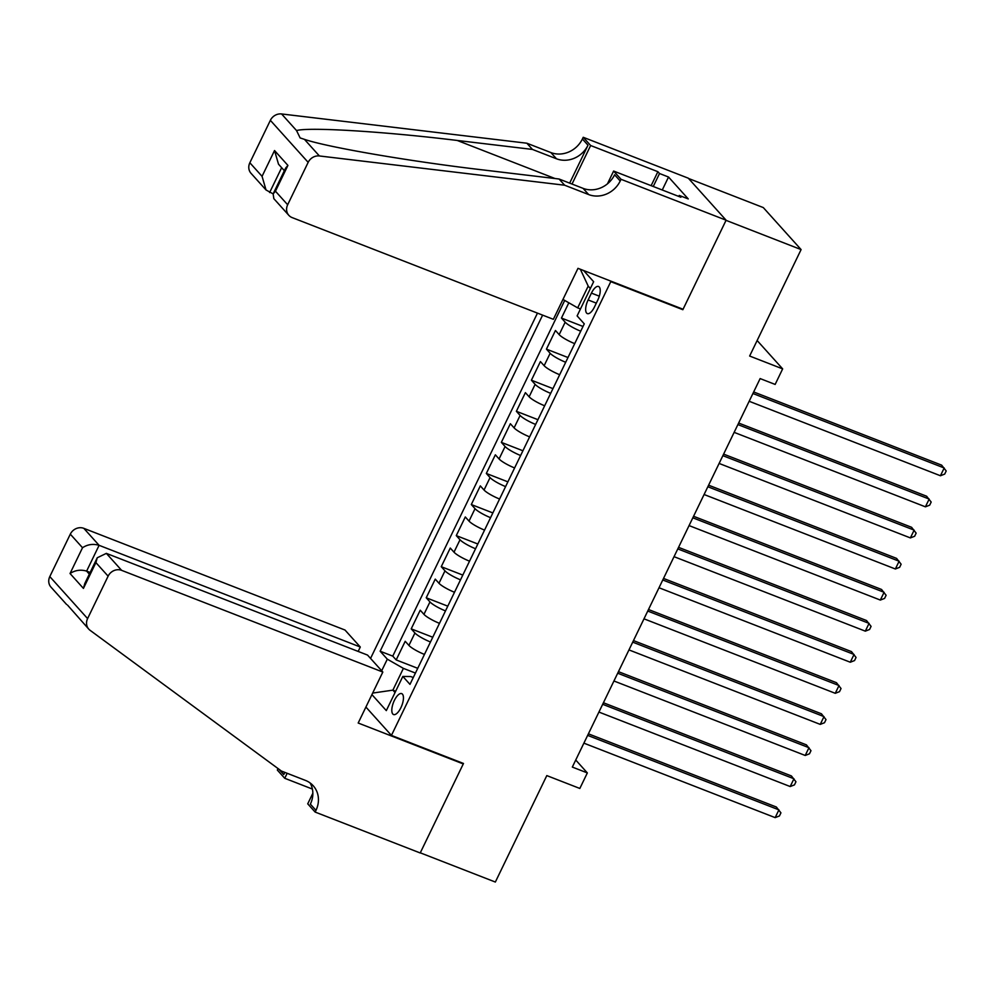 <?xml version="1.0" encoding="UTF-8"?>
<svg xmlns="http://www.w3.org/2000/svg" width="996" height="996" viewBox="0 0 996 996"><rect width="100%" height="100%" fill="white"/><g stroke="black" fill="none" stroke-linecap="round" stroke-linejoin="round"><path stroke-width="1.49" d="M400.902 707.708A11.23 4.457 -68.7 0 0 401.699 693.614A11.23 4.457 -68.7 0 0 394.354 700.449A11.23 4.457 -68.7 0 0 393.557 714.543A11.23 4.457 -68.7 0 0 400.902 707.708M537.466 313.118L370.549 658.418M688.56 178.483L763.297 207.579L801.095 249.585L749.639 356.033L782.657 368.881L757.134 340.52M365.906 707.048L391.428 735.409L463.489 763.471L420.287 852.825L495.348 882.045L546.804 775.598L579.834 788.458L587.341 772.921L575.738 760.023M682.073 308.86L682.845 309.706L726.034 220.353L801.095 249.585M568.828 302.796L561.445 318.06L583.009 326.451M574.704 343.632A14.031 2.527 -154.2 0 1 559.167 334.631L555.444 330.485L546.431 349.135L567.981 357.527M559.677 374.708A14.031 2.527 25.8 0 1 544.14 365.706L540.417 361.573L531.403 380.211L552.954 388.614M544.65 405.783A14.031 2.527 25.8 0 1 529.125 396.794L525.39 392.648L516.376 411.298L537.94 419.69M529.635 436.87A14.031 2.527 25.8 0 1 514.098 427.869L510.363 423.723L501.349 442.373L522.912 450.765M514.608 467.946A14.031 2.527 25.8 0 1 499.071 458.944L495.348 454.811L486.334 473.449L507.885 481.852M499.581 499.021A14.031 2.527 25.8 0 1 484.044 490.032L480.321 485.886L471.307 504.536L492.858 512.928M484.554 530.109A14.031 2.527 25.8 0 1 469.029 521.107L465.294 516.961L456.28 535.611L477.831 544.003M469.539 561.184A14.031 2.527 25.8 0 1 454.002 552.182L450.267 548.049L441.253 566.687L462.816 575.09M454.512 592.259A14.031 2.527 25.8 0 1 438.975 583.27L435.252 579.124L426.226 597.774L447.789 606.166M439.485 623.347A14.031 2.527 25.8 0 1 423.947 614.345L420.225 610.199L411.211 628.85L432.762 637.241M782.657 368.881L775.149 384.431L760.135 378.58L572.327 767.069L587.341 772.921M591.425 293.11L588.126 299.945A10.881 4.308 -68.7 0 0 587.341 313.603A10.881 4.308 -68.7 0 0 594.463 306.98L597.762 300.145A10.881 4.308 -68.7 0 0 598.546 286.487A10.881 4.308 -68.7 0 0 591.425 293.11L599.306 296.173M391.428 735.409L610.785 281.656L610.025 280.797M413.29 677.541L410.75 676.558L402.832 676.421L409.979 684.364L584.266 323.849L577.12 315.894L593.641 281.706L583.544 270.489M402.832 676.421L386.311 710.609L371.919 694.61M381.68 670.781L387.307 659.165L380.148 651.222L542.621 315.122M580.718 331.195A14.031 2.527 -154.2 0 1 565.18 322.194L561.445 318.06M564.707 300.431L392.76 656.127L396.184 659.925L417.735 668.328M424.458 654.422A14.031 2.527 25.8 0 1 408.92 645.42L405.198 641.287L396.184 659.925M430.471 641.984A14.031 2.527 -154.2 0 1 414.934 632.995L411.211 628.85M445.498 610.909A14.031 2.527 -154.2 0 1 429.961 601.92L426.226 597.774M460.513 579.834A14.031 2.527 -154.2 0 1 444.988 570.833L441.253 566.687M475.54 548.746A14.031 2.527 -154.2 0 1 460.015 539.757L456.28 535.611M490.567 517.671A14.031 2.527 -154.2 0 1 475.03 508.682L471.307 504.536M505.595 486.596A14.031 2.527 -154.2 0 1 490.057 477.594L486.334 473.449M520.622 455.508A14.031 2.527 -154.2 0 1 505.084 446.519L501.349 442.373M535.636 424.433A14.031 2.527 -154.2 0 1 520.111 415.444L516.376 411.298M550.664 393.358A14.031 2.527 -154.2 0 1 535.126 384.356L531.403 380.211M565.691 362.27A14.031 2.527 -154.2 0 1 550.153 353.281L546.431 349.135M590.354 288.504L588.2 286.101L577.68 307.864L562.952 299.423M580.481 308.947L577.68 307.864M682.845 309.706L610.785 281.656M395.673 691.224L392.885 690.141L395.039 692.531M415.444 673.072L403.392 668.378L392.885 690.141L372.653 693.079M392.76 656.127L380.148 651.222M387.307 659.165L403.392 668.378M588.2 286.101L580.344 269.244M752.926 393.507L944.196 467.983L940.436 475.752L749.166 401.276M753.673 391.951L941.631 465.144L946.2 470.984L944.694 474.084L940.436 475.752M553.353 319.305L292.152 217.601A10.533 9.474 138 0 1 288.828 215.323A10.533 9.474 138 0 1 287.657 204.765L308.162 162.348L270.364 120.342A10.533 9.474 -42 0 1 281.582 113.955L526.859 143.212L550.875 152.562A24.564 22.111 138 0 0 582.399 138.992L583.233 137.286L688.311 178.197L726.109 220.203L683.069 309.246L577.991 268.335L553.353 319.305M526.859 143.212L532.449 149.425L457.239 140.461C385.091 131.584 309.196 126.903 296.534 130.563L300.132 137.934L304.44 139.353C327.522 147.271 412.244 161.763 483.857 170.03L559.067 179.006L583.083 188.356A24.564 22.111 138 0 0 614.607 174.786L620.209 180.998L621.031 179.292L726.109 220.203M559.067 179.006L564.657 185.219L588.673 194.569A24.564 22.111 138 0 0 620.209 180.998M569.662 183.127L588.001 145.204A24.564 22.111 138 0 1 556.465 158.775L532.449 149.425M249.847 162.759L262.06 176.329L266.032 189.975L251.029 173.316A10.533 9.474 -42 0 1 249.847 162.759L270.364 120.342M304.44 139.353L319.392 155.961L564.657 185.219M651.135 185.667L657.883 171.698L659.526 173.516L653.252 186.489M678.762 196.424L679.247 195.428L688.248 198.926L668.528 177.027L659.526 173.516M679.247 195.428L680.878 197.245L613.623 171.051L621.031 179.292M583.233 137.286L590.64 145.516L572.015 184.048M657.883 171.698L590.64 145.516M262.06 176.329L274.535 150.533L287.919 165.411L275.444 191.207L273.153 193.884L266.032 189.975M607.436 183.862L613.623 171.051M319.392 155.961A10.533 9.474 138 0 0 308.162 162.348M668.528 177.027L662.265 189.987M274.535 150.533L278.507 164.178L284.358 170.702M287.919 165.411L285.628 168.087L273.153 193.884L273.838 198.652L288.828 215.323M358.162 651.421L360.291 647.014L345.014 630.045L83.826 528.341L99.102 545.322L86.627 571.106L89.341 574.132M360.291 647.014L99.102 545.322C93.188 543.579 87.66 544.376 82.519 547.725L70.305 534.155L49.8 576.584L87.598 618.591A10.533 9.474 138 0 0 88.781 629.136A10.533 9.474 138 0 0 90.076 630.306L281.445 771.066L305.461 780.416A24.564 22.111 -42 0 1 313.205 785.744A24.564 22.111 -42 0 1 315.969 810.358L315.134 812.064L420.212 852.974L463.265 763.932L462.493 763.085M463.265 763.932L358.187 723.021L382.825 672.051L121.624 570.347A10.533 9.474 138 0 0 108.116 576.161L87.598 618.591M88.781 629.136L67.516 605.082M312.395 789.056L284.744 778.287L277.336 770.057L278.058 768.563M315.134 812.064L307.727 803.834L312.856 793.239M382.825 672.051L367.549 655.082L106.348 553.378L121.624 570.347M284.819 772.373L283.76 774.564L278.955 769.236M287.159 773.294L284.744 778.287M66.583 604.472L50.983 587.13A10.533 9.474 -42 0 1 49.8 576.584M70.305 534.155A10.533 9.474 -42 0 1 83.826 528.341M310.08 782.931A24.564 22.111 -42 0 1 310.366 804.133L315.969 810.358M284.707 772.336A24.564 22.111 -42 0 1 283.76 774.564M90.138 572.476L86.627 571.106C80.713 569.376 75.186 570.173 70.044 573.522L82.519 547.725M108.116 576.161L95.902 562.603L97.247 557.772L106.348 553.378M95.902 562.603L83.427 588.399L84.772 583.569L97.247 557.772M737.899 424.582L929.168 499.058L925.409 506.827L734.139 432.351M738.646 423.039L926.616 496.22L931.173 502.059L929.679 505.171L925.409 506.827M722.872 455.67L914.141 530.133L910.381 537.915L719.112 463.439M723.619 454.114L911.589 527.295L916.146 533.134L914.652 536.246L910.381 537.915M707.845 486.745L899.114 561.221L895.367 568.99L704.097 494.514M708.604 485.189L896.562 558.383L901.131 564.222L899.625 567.322L895.367 568.99M692.83 517.82L884.087 592.296L880.34 600.065L689.07 525.589M693.577 516.277L881.535 589.458L886.104 595.297L884.597 598.409L880.34 600.065M677.803 548.908L869.072 623.372L865.312 631.153L674.043 556.677M678.55 547.352L866.52 620.533L871.077 626.372L869.57 629.484L865.312 631.153M662.776 579.983L854.045 654.459L850.285 662.228L659.016 587.752M663.523 578.427L851.493 651.621L856.05 657.46L854.556 660.56L850.285 662.228M647.749 611.058L839.018 685.534L835.258 693.303L643.989 618.827M648.496 609.515L836.466 682.696L841.035 688.535L839.528 691.647L835.258 693.303M632.721 642.146L823.991 716.61L820.243 724.391L628.974 649.915M633.481 640.59L821.439 713.783L826.008 719.61L824.501 722.723L820.243 724.391M617.707 673.221L808.976 747.697L805.216 755.466L613.947 680.99M618.454 671.665L806.411 744.859L810.981 750.698L809.474 753.798L805.216 755.466M602.68 704.297L793.949 778.772L790.189 786.541L598.92 712.065M603.427 702.753L791.397 775.934L795.953 781.773L794.459 784.885L790.189 786.541M587.652 735.384L778.922 809.86L775.162 817.629L583.893 743.153M588.399 733.828L776.37 807.021L780.926 812.848L779.432 815.961L775.162 817.629M559.167 334.631L565.18 322.194M408.92 645.42L414.934 632.995M423.947 614.345L429.961 601.92M438.975 583.27L444.988 570.833M454.002 552.182L460.015 539.757M469.029 521.107L475.03 508.682M484.044 490.032L490.057 477.594M499.071 458.944L505.084 446.519M514.098 427.869L520.111 415.444M529.125 396.794L535.126 384.356M544.14 365.706L550.153 353.281M596.318 303.133L588.126 299.945M583.083 188.356L588.673 194.569M556.465 158.775L550.875 152.562M275.444 191.207L287.657 204.765M281.582 113.955L296.534 130.563M588.001 145.204L582.399 138.992M457.239 140.461L554.996 178.521M281.656 167.689L269.617 192.564M83.427 588.399L70.044 573.522"/></g></svg>
